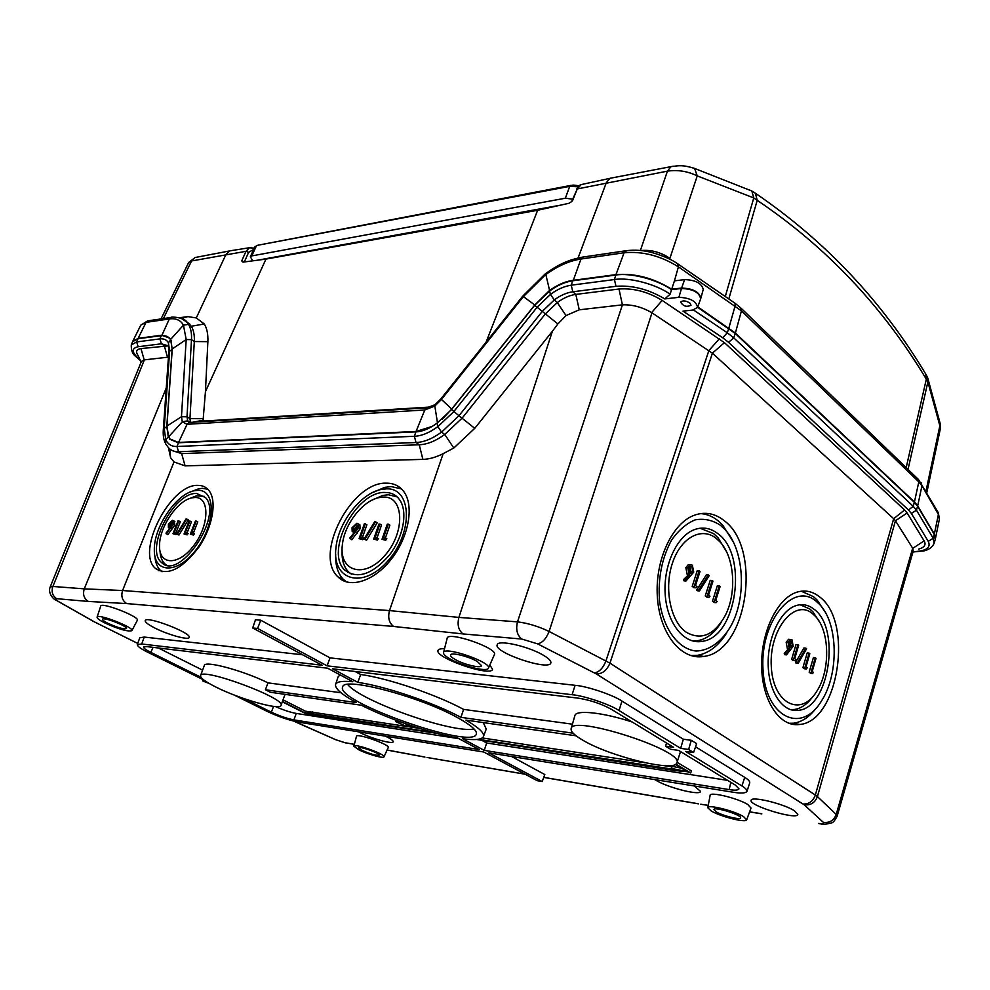 <?xml version="1.0" encoding="UTF-8"?>
<svg xmlns="http://www.w3.org/2000/svg" width="990" height="990" viewBox="0 0 990 990"><rect width="100%" height="100%" fill="white"/><g stroke="black" fill="none" stroke-linecap="round" stroke-linejoin="round"><path stroke-width="1.49" d="M404.7 723.443L406.469 724.371M418.436 728.219L305.415 711.179L283.264 699.967M280.999 705.449C286.914 698.643 201.044 666.777 200.549 675.663C200.265 677.977 205.425 681.801 216.055 687.134C239.629 699.064 279.947 710.535 280.999 705.449L285.033 694.349M482.266 737.946L645.072 762.758M663.783 765.604L671.962 766.854M478.207 739.283L672.816 769.18L671.591 768.45L672.086 766.322L681.59 768.24M483.479 736.449L486.239 729.061L483.244 722.576M671.591 768.45L687.221 771.631L675.316 764.478M275.43 706.551C283.288 710.04 290.243 712.33 296.282 713.431L293.894 719.879C286.865 718.493 279.353 715.931 271.359 712.181L244.184 698.705M458.927 738.676L296.282 713.431M293.894 719.879L479.21 749.566L457.541 737.934C430.638 733.429 388.055 718.926 361.362 705.214L270.344 692.258L265.431 689.758L267.981 682.852C243.565 670.688 204.522 660.169 204.311 665.527L200.549 675.663M313.558 712.243L312.951 713.889L311.726 713.27L312.32 711.612M282.472 701.885L305.675 713.604L436.899 733.38M305.415 711.179L304.821 712.825L282.583 701.601M358.875 524.242L359.902 524.849L360.063 528.771L351.846 539.76L349.792 538.003L354.68 532.063L352.193 531.581L352.019 527.732L356.883 523.264L358.281 523.896L358.442 527.831L350.225 538.82M354.086 532.781L353.158 532.137M383.551 497.067L378.564 497.685C362.377 501.126 344.433 524.403 342.404 544.475C338.58 571.552 364.345 579.373 384.739 555.625C405.529 532.397 404.18 496.188 383.551 497.067M388.278 524.156L383.538 537.756L386.843 538.758L385.667 540.293L382.016 539.29L387.3 524.131L389.899 525.121L385.444 537.929M379.937 524.019L375.21 537.545L378.489 538.535L377.314 540.07L373.7 539.067L378.972 523.995L381.558 524.972L377.103 537.718M366.609 540.169L363.974 539.191L374.579 521.804L375.581 521.817L377.202 522.782L366.609 540.169L363.974 539.191M365.31 523.772L360.583 537.162L363.825 538.152L362.662 539.674L359.085 538.671L364.357 523.76L366.919 524.737L362.464 537.36M174.228 521.161L174.859 525.108L167.793 534.687L165.961 533.152L170.119 527.979L168.399 527.732L168.411 524.217L172.446 520.319L173.324 520.678L173.299 524.279L166.233 533.87M195.067 497.5L192.171 497.809C177.581 500.222 159.167 527.299 159.538 545.762C158.982 565.723 179.042 565.872 194.164 545.032C209.546 524.564 209.694 496.881 195.067 497.5M196.181 521.037L191.577 532.843L194.424 533.709L193.409 535.046L190.315 534.167L195.451 521.025L197.753 521.879L193.359 533.14M189.894 520.926L185.291 532.682L188.112 533.548L187.11 534.872L184.029 534.006L189.152 520.913L191.454 521.767L187.06 532.991M178.98 534.996L176.653 534.142L185.996 519.02L186.751 519.032L188.323 519.874L178.98 534.996L176.653 534.142M178.806 520.752L174.228 532.397L177.024 533.251L176.022 534.575L172.978 533.709L178.089 520.74L180.366 521.582L175.985 532.707M685.971 581.006L685.575 579.657L690.191 575.153L689.139 574.571L687.778 567.753L690.277 564.745L692.357 565.191L693.73 572.158L685.971 581.006L684.028 580.858L683.632 579.509L688.248 575.017L687.196 574.423L685.835 567.629L688.335 564.622L690.055 564.832M716.203 538.35L720.2 542.112C734.766 557.729 736.968 593.814 724.853 616.25C713.889 635.221 701.019 640.555 686.268 632.251C670.614 621.671 663.845 588.852 672.359 563.335C680.65 537.657 701.427 526.445 716.203 538.35M714.186 602.514L712.466 601.239L717.366 585.721L719.297 585.87L720.126 586.488L715.745 600.423L717.168 601.487L716.129 602.675L714.186 602.514M706.996 597.23L705.251 595.943L710.201 580.363L712.132 580.499L712.973 581.13L708.543 595.126L709.991 596.19L708.927 597.391L706.996 597.23M697.517 590.77L696.613 590.102L706.402 574.794L708.333 574.942L709.224 575.598L699.46 590.919L697.517 590.77M693.978 587.664L692.208 586.365L697.245 570.661L699.175 570.797L700.029 571.44L695.524 585.536L696.997 586.625L695.921 587.825L693.978 587.664M786.493 654.86L786.147 653.623L790.144 649.23L789.24 648.735L788.065 642.473L790.441 639.503L792.012 639.862L793.2 646.272L786.493 654.86L784.575 654.65L784.241 653.412L788.226 649.019L787.322 648.524L786.159 642.275L788.535 639.305L789.711 639.429M812.443 613.577L815.401 616.312C829.818 631.014 830.511 670.44 816.762 691.292C801.083 717.589 773.14 703.878 771.309 666.852C768.809 630.011 794.351 598.232 812.443 613.577M810.649 673.324L809.152 672.222L813.409 657.558L815.302 657.781L816.032 658.313L812.208 671.48L813.446 672.396L812.543 673.547L810.649 673.324M804.424 668.757L802.915 667.644L807.209 652.93L809.115 653.14L809.832 653.672L805.984 666.901L807.234 667.817L806.318 668.98L804.424 668.757M796.22 663.201L795.453 662.632L803.929 647.943L805.823 648.141L806.602 648.722L798.138 663.424L796.22 663.201M793.163 660.491L791.641 659.365L796.01 644.54L797.915 644.75L798.645 645.294L794.735 658.61L796.01 659.55L795.081 660.714L793.163 660.491M386.434 488.862L380.606 489.58C360.595 493.725 338.394 522.547 336.006 547.322C331.427 580.338 363.033 589.966 388.142 560.662C413.721 531.927 411.729 487.575 386.434 488.862M385.172 492.476C391.236 492.488 396.012 494.876 399.514 499.628C408.115 511.323 403.574 536.976 389.231 555.291C372.203 574.522 357.415 579.484 344.879 570.166C324.275 551.937 356.264 490.793 385.172 492.476M443.161 453.655C435.971 457.281 429.202 459.187 422.879 459.372L185.093 465.869L173.993 461.934L122.574 590.523L389.503 610.595L458.902 617.401L552.383 331.279L474.755 428.336L453.779 448.037L443.161 453.655L389.503 610.595C387.696 617.636 389.07 622.92 393.599 626.46L126.72 603.578C122.253 600.621 120.879 596.265 122.574 590.523L84.274 588.852L166.258 387.993M197.951 485.385C170.441 483.702 135.184 552.358 155.653 568.582C167.706 576.192 182.073 569.101 198.767 547.284C212.801 526.816 217.231 500.581 208.853 490.409C206.106 487.031 202.467 485.36 197.951 485.385M386.496 483.17C393.896 483.145 399.725 486.041 403.982 491.844C414.266 505.927 408.796 536.852 391.471 558.966C374.282 581.229 349.755 589.038 338.073 576.96C313.224 554.969 351.623 481.412 386.496 483.17M197.876 490.347L194.473 490.718C176.505 493.626 153.809 526.989 154.329 549.722C153.673 574.113 178.324 574.336 196.923 548.633C215.845 523.351 215.832 489.456 197.876 490.347M196.639 493.49L205.598 497.636C223.406 516.384 178.98 581.65 161.494 562.444C144.503 548.992 173.844 491.919 196.639 493.49M837.132 816.255L913.213 551.071L912.755 548.349L895.443 520.752L817.431 796.579L815.352 795.007L893.673 518.711L712.379 353.158L724.457 342.664L662.162 300.403C648.005 291.79 633.612 287.991 618.998 289.018L575.821 294.401C569.584 295.292 563.409 298.002 557.296 302.556L545.329 313.941L462.157 418.089L444.77 434.449C435.736 440.996 427.222 444.436 419.253 444.77L181.64 453.606L185.093 465.869M819.336 596.71C812.431 591.278 804.969 589.755 796.975 592.156C777.41 598.01 760.827 632.004 761.632 666.555C762.201 701.168 779.91 727.341 799.45 724.494C838.728 721.896 853.813 620.891 819.336 596.71M723.876 520.431C762.486 547.854 747.673 651.779 703.63 656.457C681.269 660.466 659.699 633.872 657.372 597.094C654.786 560.377 672.247 522.955 694.572 515.146C705.029 511.558 714.792 513.315 723.876 520.431M481.697 740.273L486.684 742.983L727.625 780.368M677.073 762.288L691.416 770.925L690.711 772.992L687.332 771.693L675.192 770.591L476.512 739.468M572.443 724.173L463.605 709.397L460.919 717.342C433.769 702.677 384.677 686.058 357.836 682.37L332.603 668.807L578.185 698.148C590.349 700.091 601.487 703.841 611.585 709.409L673.658 747.363L665.602 746.225L670.589 749.269L678.633 750.408L735.335 785.082L738.998 788.869C738.255 790.292 734.988 790.527 729.197 789.599L484.234 750.37L462.565 738.713C474.866 740.359 481.821 739.654 483.417 736.597C484.63 733.107 478.814 727.613 465.956 720.114L576.106 735.805M340.028 674.858L338.085 676.9L335.61 684.375M153.116 647.349L150.752 652.348C145.889 649.935 143.5 648.141 143.587 646.965L146.73 646.594L327.64 668.213L352.861 681.739C342.28 680.712 336.513 681.64 335.561 684.535C334.942 688.619 341.872 694.646 356.363 702.591L265.431 689.758M357.836 682.37L360.682 674.512L355.113 671.492M463.605 709.397C436.466 694.634 387.597 678.101 360.682 674.512M158.276 647.967L202.603 670.143M267.981 682.852L341.055 692.765M571.143 728.69L574.868 715.671C575.611 709.57 602.836 712.342 632.214 722.019M694.299 785.961L700.549 791.369C700.487 796.146 665.453 787.038 655.046 779.637M444.522 648.735C440.76 648.586 438.607 649.118 438.063 650.331C433.892 657.484 491.387 677.42 492.537 669.215L489.815 665.02M97.094 617.154L100.708 606.165C100.844 601.536 140.642 617.055 137.288 620.408L131.868 630.642M707.825 807.667L710.115 795.378C709.446 791.357 737.847 798.188 747.747 804.486L751.026 808.038L746.695 819.757M488.454 668.101L494.332 654.749C499.158 648.5 447.146 630.506 447.134 638.402L443.557 652.559M383.984 756.88C383.538 758.724 367.117 754.071 358.628 749.715L353.863 746.2C353.653 742.871 386.261 754.442 383.984 756.88L388.216 747.586C390.679 744.888 356.301 732.699 356.499 736.325L353.875 746.138M358.578 731.833L360.212 732.699C371.399 738.565 393.079 744.542 393.216 741.745C393.352 740.607 390.765 738.75 385.432 736.164M154.353 627.771C147.918 624.43 144.874 622.029 145.233 620.569C146.297 615.495 192.11 633.105 189.164 637.424C188.756 640.542 167.446 634.602 154.353 627.771M794.364 810.736L797.816 814.411C797.42 820.425 748.39 805.526 751.15 800.279C751.175 795.91 783.647 803.682 794.364 810.736M544.537 655.949C530.417 646.779 497.97 639.206 497.215 644.775C493.131 652.348 549.549 671.393 550.848 662.867C551.244 661.147 549.128 658.845 544.537 655.949M511.57 756.496L544.809 774.551L542.198 781.543L537.174 780.677L483.788 752.016L298.683 722.168C288.857 720.225 278.376 716.649 267.213 711.414L233.962 694.943M137.325 644.577L139.8 637.758L144.231 637.065L302.655 654.798M542.198 781.543L488.812 752.833L733.194 792.235C740.978 793.51 745.557 793.25 746.943 791.443C747.227 789.995 745.557 788.164 741.918 785.961L685.625 751.41L693.582 752.536L696.626 743.626L691.305 740.297L683.348 739.221L680.65 748.353L619.035 710.523C610.013 704.435 584.001 695.673 572.096 694.708L575.091 685.303L330.017 657.867L260.754 620.223L255.482 619.752L252.697 627.982L322.134 665.255L141.719 643.983L137.313 644.626C137.449 646.322 140.828 648.809 147.448 652.088L203.915 680.056M575.091 685.303C587.008 686.181 612.971 694.906 621.955 701.068L619.035 710.523M683.348 739.221L621.955 701.068M695.549 746.794L744.74 777.373C748.366 779.6 750.024 781.457 749.715 782.942L746.967 791.344M572.096 694.708L327.096 665.837L330.017 657.867M665.602 746.225L666.53 743.007M582.627 740.087C574.485 735.31 570.648 731.548 571.119 728.788C571.069 714.087 684.56 750.482 676.888 762.869C675.143 772.596 609.506 756.385 582.627 740.087M168.449 357.143L144.194 359.877L140.988 348.591L167.83 345.931M144.367 359.853L52.878 586.464L50.156 587.095L141.335 361.548L144.194 359.877M126.72 603.578L88.345 601.437C83.952 598.579 82.591 594.384 84.274 588.852L52.878 586.464C51.171 591.859 52.47 595.943 56.789 598.702C54.66 598.641 55.069 599.482 58.002 601.227L55.848 600.076C54.438 600.002 47.483 593.753 50.156 587.095L50.144 587.107M895.443 520.752L907.125 512.981L924.115 540.886C926.343 544.71 924.499 547.458 918.596 549.116M724.457 342.664L904.588 509.986L893.673 518.711L895.418 520.728M818.779 823.556L820.97 823.928C822.529 824.682 826.031 824.336 831.464 822.9C832.776 823.012 834.657 820.809 837.119 816.292L836.216 814.411L912.669 548.2M173.993 461.934L170.589 457.714L168.436 447.653M651.989 312.815L549.116 631.459C538.238 626.311 527.707 623.106 517.498 621.869L458.902 617.401C457.095 624.764 458.469 630.271 463.011 633.934L521.817 639.045C517.114 635.271 515.666 629.541 517.498 621.869L622.413 304.846C632.239 304.462 641.99 307.048 651.655 312.605L712.379 353.158M622.067 304.883L579.249 309.808L566.008 315.575L557.877 323.94L552.383 331.279M823.321 822.319C829.595 823.098 833.889 820.462 836.216 814.411L817.431 796.579C815.005 802.803 810.587 805.526 804.165 804.771L823.321 822.319C824.583 823.73 822.999 824.101 818.582 823.433M712.416 353.195L609.939 663.139L549.116 631.459C546.158 638.822 542.31 642.955 537.57 643.846L596.413 673.98L804.165 804.771M700.71 804.251L708.258 805.328M427.061 757.486L524.997 774.143M297.235 722.737L335.721 739.703L345.102 742.735L354.346 744.369M908.486 509.999L911.382 513.439L916.455 510.196L913.226 506.323L733.763 337.862L728.529 342.305L908.486 509.999L913.226 506.323L914.352 502.351L917.594 506.261L934.275 534.402L935.204 539.525L934.115 543.3L933.174 538.238L934.275 534.402M671.542 289.662L670.094 294.216L664.81 298.93L678.905 297.297L681.491 288.461L671.542 289.662C657.595 279.576 630.37 272.473 615.817 275.047L572.653 280.789C564.783 282.002 557.073 285.442 549.537 291.097L534.612 305.378L451.564 409.501L437.135 423.089C429.499 428.67 422.421 431.603 415.887 431.887L178.423 442.778L176.975 446.49L178.534 451.725L181.64 453.606L172.767 450.772M681.491 288.461C693.149 289.031 699.534 292.508 700.623 298.906L697.591 307.346M914.352 502.351L735.248 333.469L697.616 307.284M678.905 297.297C690.24 297.891 696.465 301.269 697.554 307.432L692.641 310.093L683.001 311.12L722.762 337.788L727.304 332.764L693.47 309.969M904.588 509.986L907.125 512.981M690.092 303.249L691.008 305.242C686.553 307.308 683.1 306.244 680.65 302.061C682.865 300.218 686.021 300.613 690.092 303.249M453.779 448.037L444.77 434.449L441.565 432.123L437.865 426.628L437.135 423.089M566.008 315.575L557.296 302.556L554.264 299.945L550.502 294.389L549.537 291.097M169.686 448.903L170.589 457.714M171.084 340.56L172.112 349.247L166.803 426.43L168.275 436.825L165.788 439.869L165.652 443.879M131.311 344.854L132.586 341.711L138.031 338.654L163.536 335.449L167.434 336.501L170.54 339.471M141.1 362.13L138.155 355.682C135.395 351.636 136.348 349.272 140.988 348.591M170.738 339.855L168.411 342.763L168.77 352.502M168.795 437.147L169.909 439.337L178.423 442.778M449.695 658.709C445.45 656.209 443.396 654.217 443.52 652.744C443.471 645.505 492.834 662.607 488.379 668.275C487.031 672.297 461.711 665.985 449.695 658.709M454.719 659.229C451.539 657.335 450.165 655.887 450.586 654.885C451.415 652.101 469.161 656.519 477.403 661.58L481.486 665.589C481.548 668.819 463.32 664.463 454.719 659.229M743.515 816.577C734.085 810.686 707.145 804.103 707.801 807.778L711.179 810.959C720.361 816.589 746.002 823.061 746.658 819.856L743.515 816.577M716.129 811.825C722.651 815.834 740.966 820.339 740.631 817.814C741.609 814.918 714.446 806.491 713.864 809.498L716.129 811.825M361.82 750.271L358.59 747.784C359.036 745.804 380.234 753.328 379.331 755.135C376.559 755.791 370.718 754.17 361.82 750.271M104.767 622.933C118.528 629.17 127.549 631.769 131.831 630.717C134.937 627.672 97.144 612.996 97.07 617.228C97.032 618.404 99.594 620.309 104.767 622.933M107.786 623.242C117.649 627.697 123.886 629.454 126.485 628.514C127.735 626.212 103.368 616.758 102.552 619.22C102.279 619.988 104.024 621.324 107.786 623.242M573.123 733.182L460.919 717.342M150.752 652.348L200.982 677.271M693.582 752.536L688.619 749.48L680.65 748.353M327.096 665.837L257.598 628.452L252.697 627.982M209.335 683.558L202.579 680.897L205.722 681.343M458.147 717.985C421.22 696.948 343.542 676.368 342.713 686.85C334.187 701.229 474.037 750.47 476.388 733.924C477.056 730.459 470.968 725.15 458.147 717.985M347.639 684.449C360.954 701.378 453.074 733.813 474.049 728.974M484.234 750.37L486.684 742.983M688.619 749.48L691.305 740.297M202.579 680.897L203.024 679.623M257.598 628.452L260.754 620.223M801.257 591.203L813.434 596.636L817.121 600.064L825.103 611.981M816.218 708.073C809.449 716.958 801.925 722.007 793.646 723.195L788.844 723.294M816.082 601.178L819.522 604.358C838.32 623.242 839.198 674.425 821.279 701.279C801.182 734.704 765.245 717.107 762.993 669.24C759.936 621.559 793.052 581.241 816.082 601.178M813.78 609.06C808.36 604.865 802.531 603.69 796.294 605.534C780.689 610.125 767.547 637.102 768.178 664.451C768.611 691.849 782.657 712.664 798.249 710.337C829.335 708.258 841.265 627.945 813.78 609.06M800.068 604.754L809.795 608.974L813.038 611.981L819.559 622.017M812.617 696.886C807.159 704.274 801.071 708.481 794.351 709.496L790.218 709.558M733.046 541.518L722.836 525.294L717.837 520.591C712.515 516.384 706.786 514.045 700.648 513.6M690.735 655.553L697.715 655.293C709.001 653.177 718.703 645.666 726.796 632.759M720.386 525.232L725.027 529.601C744.134 549.697 746.98 596.76 731.041 625.742C721.957 641.545 709.298 650.826 696.007 651.024C678.298 649.192 663.189 628.811 659.464 600.509C657.929 577.999 661.939 557.902 671.505 540.206C678.484 530.293 686.355 523.5 695.141 519.861C704.026 518.277 712.441 520.072 720.386 525.232M717.725 533.561C710.61 528.078 702.974 526.717 694.832 529.477C677.024 535.59 663.152 565.278 665.193 594.346C667.013 623.477 684.14 644.663 701.997 641.384C736.845 637.622 748.502 554.969 717.725 533.561M692.171 640.839L698.024 640.629C707.169 638.859 714.978 632.622 721.45 621.943M726.313 551.319L718.047 537.78L713.666 533.647L700.041 528.227M162.013 571.75L160.702 570.698C157.274 567.468 155.331 562.592 154.886 556.071M190.637 491.869L198.78 488.763L202.504 488.342L207.826 489.258M189.338 498.651L196.465 495.829L204.423 496.374M166.32 564.981L164.885 563.879C161.964 561.107 160.343 556.9 160.046 551.269M401.519 488.936L391.211 486.573L384.813 487.365L372.215 492.735M335.684 554.462C335.264 565.29 337.825 573.606 343.357 579.373L346.574 581.984M397.114 496.893L388.352 494.753L382.759 495.446L371.931 500.185M342.119 550.576C341.661 559.82 343.753 566.899 348.43 571.812L351.462 574.212M812.543 673.547L809.152 672.222M811.058 672.457L815.302 657.781M806.318 668.98L802.915 667.644M804.821 667.879L809.115 653.14M798.138 663.424L795.453 662.632M797.358 662.855L805.823 648.141M795.081 660.714L791.641 659.365M793.547 659.587L797.915 644.75M789.847 647.324L790.911 647.609L792.47 645.653L791.53 641.359L790.428 641.087L788.844 642.955L789.847 647.324M788.065 642.473L786.159 642.275M789.24 648.735L787.322 648.524M790.144 649.23L788.226 649.019M786.147 653.623L784.241 653.412M789.587 647.089L790.565 645.455L789.847 641.359M792.47 645.653L790.565 645.455M791.53 641.359L790.094 641.211M716.129 602.675L712.466 601.239M714.409 601.413L719.297 585.87M708.927 597.391L705.251 595.943M707.194 596.116L712.132 580.499M699.46 590.919L696.613 590.102M698.556 590.263L708.333 574.942M695.921 587.825L692.208 586.365M694.151 586.525L699.175 570.797M689.844 573.086L691.218 573.42L692.876 571.453L691.787 566.763L690.352 566.441L688.681 568.322L689.844 573.086M687.778 567.753L685.835 567.629M689.139 574.571L687.196 574.423M690.191 575.153L688.248 575.017M685.575 579.657L683.632 579.509M689.795 573.037L690.933 571.317L689.857 566.651M692.876 571.453L690.933 571.317M691.787 566.763L689.882 566.639M192.84 532.868L191.837 534.216L193.409 535.046M191.837 534.216L190.315 534.167M186.541 532.707L185.538 534.043L187.11 534.872M185.538 534.043L184.029 534.006M186.751 519.032L177.408 534.167M175.453 532.422L174.463 533.746L176.022 534.575M174.463 533.746L172.978 533.709M169.921 526.767L172.606 524.23L172.545 521.903L169.154 524.156L169.921 526.767M173.299 524.279L174.859 525.108M169.154 524.156L170.713 524.985L170.478 526.668M171.889 521.631L172.656 522.052M172.854 522.572L170.713 524.985M385.221 537.793L384.033 539.34L385.667 540.293M384.033 539.34L382.016 539.29M376.868 537.582L375.693 539.117L377.314 540.07M375.693 539.117L373.7 539.067M375.581 521.817L364.976 539.216M362.204 537.211L361.041 538.733L362.662 539.674M361.041 538.733L359.085 538.671M354.284 530.665L357.526 527.757L357.341 525.232L356.289 524.774L352.985 527.67L353.183 530.195L354.284 530.665M358.442 527.831L360.063 528.771M353.541 532.187L354.247 532.583M352.985 527.67L354.593 528.611L354.519 530.652M356.289 524.774L357.514 525.492M357.625 525.74L354.593 528.611M433.038 732.34L312.951 713.889M311.726 713.27L304.821 712.825M675.923 764.107L690.711 772.992M419.81 728.467L414.043 726.623M416.394 727.378L417.495 727.737M410.058 725.286L414.352 727.563L407.496 725.757L406.147 723.95M407.137 724.284L408.066 725.534L410.8 725.955L408.647 724.816M414.352 727.563L414.624 726.883M408.066 725.534L408.363 724.717M395.889 721.487L406.147 726.313L396.248 721.846L396.235 720.361M406.147 726.313L406.766 724.779M397.423 721.71L397.708 720.906M571.762 201.514L569.003 203.272L537.632 210.276L265.951 259.095L242.996 262.127L241.721 260.902L244.406 261.942M265.951 259.095L205.437 391.669L203.086 420.218L204.571 421.01L430.749 407.001M537.632 210.276L486.102 342.132M179.512 317.728L187.828 316.614L196.28 317.939L204.287 323.978C206.984 328.42 208.185 334.311 207.875 341.649L205.437 391.669M196.28 317.939L225.943 254.48L229.445 250.965L231.784 250.544M578.086 257.982L606.338 182.667L609.914 178.349L612.389 177.841M640.382 250.519L667.421 171.146C677.581 169.612 687.53 171.196 697.245 175.898L669.884 258.39L669.24 257.945C661.085 252.549 652.373 250.037 643.104 250.396L641.891 250.507M725.286 296.493L753.774 197.938L697.245 175.898L694.609 168.449L692.22 167.619M583.877 184.029L581.167 184.61L577.257 188.942L572.492 200.822M571.651 201.613L577.257 188.942L667.421 171.146L671.022 166.642L673.274 166.209M906.184 467.651L926.318 379.207C882.832 306.628 826.464 247.005 757.214 200.339L753.774 197.938L751.818 191.008L749.628 190.031M925.972 491.164L939.857 425.762L927.877 381.942L926.318 379.207L925.774 374.109M752.128 191.317L755.42 193.26L757.214 200.339L728.813 298.955M241.721 260.902L246.003 251.312L249.418 247.735L251.559 247.451M927.717 377.908L940.154 423.398L940.203 429.45L939.906 422.421M610.05 178.287L671.022 166.642C679.066 165.59 682.605 164.674 694.609 168.449L751.818 191.008L755.42 193.26C825.697 241.189 882.721 301.876 926.516 375.321L928.113 379.207L927.877 381.942L908.016 469.421M197.295 257.103L195.092 257.524L191.565 260.964L163.399 318.557M229.445 250.965L195.092 257.524L188.669 262.486L191.565 260.964L246.003 251.312L248.626 252.351L244.369 261.904M253.725 249.431L248.626 252.351M253.96 248.923L253.019 247.76M132.734 341.389L138.167 338.345L161.432 335.239L169.562 337.974L170.552 339.508L172.26 348.925L166.951 426.084L168.634 436.825L169.983 438.954L179.103 442.753M917.619 478.69L918.807 481.87L914.451 501.979L735.384 333.036L697.764 306.863M700.734 298.535L700.858 298.176C699.311 291.877 692.901 288.486 681.627 288.028L671.678 289.228C653.412 277.967 634.837 273.091 615.966 274.614L572.802 280.38C565.302 281.395 557.481 284.811 549.326 290.652L534.761 304.969L451.725 409.08L442.307 419.117M914.451 501.979L917.693 505.878L934.362 534.031L935.315 539.067M549.697 290.973L545.614 273.549M432.197 426.405L416.035 431.467L178.584 442.431L187.06 424.302L189.028 422.47L188.001 421.554L189.35 422.458M703.222 289.563L703.246 289.476C701.762 283.301 695.549 280.009 684.61 279.601L674.438 280.875L671.678 289.228M437.469 422.854L434.833 406.024L435.315 404.502M185.415 320.673L191.33 326.242C193.644 330.165 194.646 335.264 194.312 341.538L189.956 418.646L190.513 422.384M203.086 420.218L192.778 422.247M204.287 323.978L191.33 326.242L188.521 324.361L183.447 325.166L170.552 339.508M190.154 422.346L187.679 420.824L182.296 421.789L168.634 436.825M271.112 258.167L269.787 257.573M572.666 199.163L565.377 198.21L569.696 186.368L578.16 186.788M251.782 255.915L250.334 256.794L254.925 246.832L256.274 246.139L251.782 255.915L565.377 198.21M250.334 256.794L252.821 260.828M257.499 260.209L560.81 205.103M349.148 572.492L347.651 572.418M596.413 673.98C602.452 673.893 606.969 670.279 609.939 663.139L815.352 795.007C813 801.294 808.929 804.288 803.113 803.991M463.011 633.934L393.599 626.46M88.345 601.437L56.789 598.702M58.002 601.227L94.471 621.906L137.746 643.426L94.347 621.881M294.203 721.24L335.721 739.703M345.102 742.735L354.371 744.307M387.115 750.012L424.747 757.004M543.77 777.348L698.198 803.744M749.628 811.837L761.582 813.718M521.817 639.045L537.57 643.846M144.231 637.065L141.719 643.983M741.918 785.961L744.74 777.373M594.408 672.866C599.272 672.099 603.12 668.101 605.954 660.862L708.902 350.472M297.309 722.737L295.676 722.032M57.779 601.178L92.961 621.101M294.042 721.203L295.862 722.069M94.471 621.906L92.664 621.027M911.382 513.439L928.261 541.369L933.174 538.238L916.455 510.196L917.594 506.261M912.755 548.349L924.115 540.886M728.776 328.334L727.304 332.764L733.763 337.862L735.248 333.469M664.81 298.93C648.648 289.29 632.363 285.083 615.978 286.308L572.802 291.778L571.255 285.182L572.653 280.789M579.249 309.808L575.821 294.401L572.802 291.778C566.515 292.694 560.328 295.428 554.264 299.945L542.285 311.38L458.964 415.75L451.564 409.501M928.261 541.369C931.194 547.668 926.281 551.096 913.498 551.678M728.529 342.305L722.762 337.788M422.879 459.372L419.253 444.77L416.023 442.518L178.534 451.725C174.29 451.861 170.886 450.475 168.35 447.542L165.689 443.928M474.755 428.336L458.964 415.75L441.565 432.123C432.469 438.731 423.955 442.196 416.023 442.518L414.377 436.281L176.975 446.49C171.876 446.688 168.151 444.485 165.788 439.869L164.192 428.385L163.301 430.044C162.954 434.845 163.523 439.003 165.008 442.53M557.877 323.94L537.087 307.234L453.828 411.58L437.865 426.628C429.437 432.766 421.616 435.984 414.377 436.281L415.887 431.887M622.413 304.846L618.998 289.018M615.978 286.308L614.431 279.551L571.255 285.182C564.176 286.271 557.259 289.34 550.502 294.389L537.087 307.234L534.612 305.378M670.094 294.216C656.184 284.155 628.972 277.014 614.431 279.551L615.817 275.047M708.939 350.51L719.408 338.716M651.655 312.605L662.162 300.403M167.496 357.192L164.278 345.696L161.395 343.802L159.935 338.889L161.296 335.561M172.223 349.321L169.612 351.215L164.192 428.385L166.926 426.504M138.031 338.654L136.694 341.934L131.274 344.953C131.076 355.497 136.187 355.967 139.033 359.395L140.11 359.952C131.62 352.712 130.965 348.319 138.13 346.735L136.694 341.934L159.935 338.889C163.857 338.481 166.679 339.78 168.411 342.763L169.612 351.215L168.746 352.886L163.325 429.685M138.13 346.735L161.395 343.802L167.756 345.708M729.197 789.599L730.818 782.323M271.359 712.181L273.537 706.377M170.924 528.017L172.483 528.846M355.744 532.113L357.365 533.053M148.661 320.723L146.025 322.356L169.327 318.966L161.815 335.499M626.831 250.619L624.084 252.759L580.957 259.034L573.185 280.714M921.245 482.934L921.95 485.756L917.693 505.878M740.409 307.568L741.436 310.885L918.807 481.87L921.95 485.756L938.409 514.416L934.362 534.031M937.728 511.682L939.411 519.007L938.31 512.696L918.46 479.494L741.238 308.36L734.988 303.2L735.137 305.811L728.9 327.913M677.667 263.786L678.41 266.854L741.436 310.885L735.384 333.036M534.872 305.056L523.388 296.592L441.466 399.428L440.946 398.809M451.836 409.167L441.466 399.428L434.833 406.024L424.797 409.984L426.839 407.843L428.163 407.732M204.571 421.01L202.901 421.616M190.414 422.384L426.839 407.843L435.055 404.687M416.567 431.85L416.035 431.467L424.797 409.984L187.06 424.302L182.296 421.789L181.467 416.716L166.951 426.084M583.716 256.942L580.957 259.034C569.399 260.791 557.543 266.062 545.366 274.849L523.388 296.592L522.72 296.159L440.934 398.834L435.043 404.7M674.438 280.875L678.41 266.854C660.652 255.754 642.547 251.052 624.084 252.759L615.966 274.614M734.283 302.717L678.336 264.243C672.037 259.689 663.436 255.853 652.534 252.71C643.5 250.222 634.565 249.579 625.73 250.779L582.603 257.103C568.545 259.887 559.486 263.798 545.416 273.71L522.732 296.146M669.24 257.945L670.02 259.293M202.901 418.683L189.956 418.646L186.999 416.79L181.467 416.716L186.194 339.533L172.26 348.925M207.875 341.649L194.312 341.538L191.491 339.644L186.999 416.79L187.679 420.824L189.523 422.359M185.662 316.837L181.083 318.211M191.491 339.644L186.194 339.533L183.447 325.166C180.551 320.104 175.849 318.025 169.327 318.966L170.924 317.456C170.317 316.614 184.338 316.986 187.221 322.381L188.521 324.361C190.847 328.309 191.837 333.395 191.491 339.644M172.013 317.307L147.597 320.884L140.79 325.141L146.025 322.356L138.167 338.345M180.947 318.174L190.043 324.299M684.61 279.601L681.627 288.028M579.15 185.823C571.007 184.536 573.532 185.402 570.426 185.489L569.696 186.368L256.992 245.409L570.871 185.402M257.45 245.322L254.925 246.832M676.925 762.77L680.501 751.546M761.805 813.854L749.591 811.924M708.246 805.415L700.796 804.239M698.42 803.855L543.745 777.41M525.195 774.242L427.16 757.486M424.933 757.09L387.09 750.074M345.436 742.884L335.635 739.691M912.941 551.999L924.177 550.873C929.177 549.586 932.481 547.062 934.115 543.3M140.32 360.41L139.565 359.815M159.217 570.079L158.907 570.76M793.646 723.195L799.45 724.494M819.522 604.358L817.121 600.064M815.401 616.312L813.038 611.981M794.351 709.496L798.249 710.337M697.715 655.293L703.63 656.457M725.027 529.601L722.836 525.294M720.2 542.112L718.047 537.78M698.024 640.629L701.997 641.384M160.702 570.698L155.653 568.582M194.473 490.718L198.78 488.763M164.885 563.879L161.494 562.444M192.171 497.809L196.465 495.829M343.357 579.373L338.073 576.96M380.606 489.58L384.813 487.365M348.43 571.812L344.879 570.166M378.564 497.685L382.759 495.446M788.535 639.305L790.441 639.503M790.193 647.522L790.911 647.609M688.335 564.622L690.277 564.745M690.327 573.359L691.218 573.42M174.883 521.507L173.324 520.678M169.748 528.437L169.018 528.054M359.902 524.849L358.281 523.896M353.937 530.628L353.183 530.195M576.576 189.412C578.123 186.479 579.657 184.883 581.167 184.61L609.914 178.349M254.257 248.28L249.418 247.735L229.631 250.891M940.203 429.45L926.801 492.624M188.669 262.486L161.036 318.904M935.426 538.61L939.411 519.007M643.104 250.396L642.225 250.73M187.828 316.614L181.702 318.421M132.87 341.08L140.79 325.141M703.246 289.476L700.858 298.176"/></g></svg>
